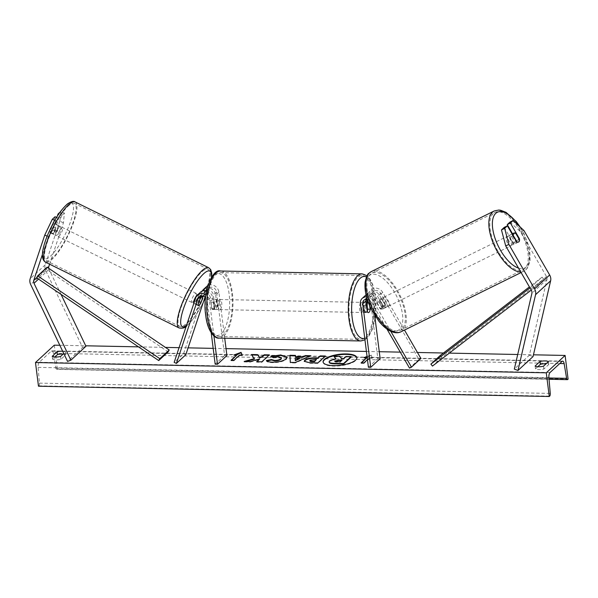 <?xml version="1.0" encoding="UTF-8"?>
<svg xmlns="http://www.w3.org/2000/svg" width="598" height="598" viewBox="0 0 598 598"><rect width="100%" height="100%" fill="white"/><g stroke="black" fill="none" stroke-linecap="round" stroke-linejoin="round"><path stroke-width="0.45" stroke-dasharray="2.99 2.24" d="M504.226 227.375L513.241 242.975A5.046 2.482 64.1 0 0 515.446 243.528A5.046 2.482 64.1 0 0 515.753 243.319A5.046 2.482 64.1 0 0 516.253 240.202L518.959 238.886M516.253 240.202L512.523 233.743M509.997 222.052L520.776 232.046L546.49 276.523A4.037 3.476 47.3 0 1 547.035 278.13A4.037 3.476 47.3 0 1 546.976 279.423L529.387 355.212L514.325 369.101M520.776 232.046L523.938 230.507M529.387 355.212L533.042 356.572M513.241 242.975L516.403 241.443M47.13 236.158L48.341 236.726L55.861 220.954L58.619 218.405L53.514 233.721A5.046 1.099 115.1 0 0 53.73 234.349A5.046 1.099 115.1 0 0 54.448 234.035A5.046 1.099 115.1 0 0 56.526 230.948L61.631 215.631L58.626 214.219M53.514 233.721L49.94 232.054A5.046 1.099 115.1 0 0 50.165 232.682A5.046 1.099 115.1 0 0 50.882 232.368A5.046 1.099 115.1 0 0 52.953 229.273L57.311 216.214M48.341 236.726L42.383 254.569M63.403 222.837L59.83 221.163L60.832 211.408L64.397 213.082L63.403 222.837L49.597 264.189M64.397 213.082L61.631 215.631M60.832 211.408L60.166 212.021M59.83 221.163L45.254 264.832A8.073 6.959 -132.7 0 0 44.962 268.024A8.073 6.959 -132.7 0 0 45.74 270.625L82.614 347.505L67.552 361.401M48.707 268.293A4.037 3.476 -132.7 0 0 49.066 269.399L61.041 294.366M85.94 346.279L82.614 347.505M58.619 218.405L56.541 217.433M55.861 220.954L54.747 220.438M55.053 216.738L49.94 232.054M56.526 230.948L52.953 229.273M198.102 305.017L195.867 303.971A5.046 1.099 115.1 0 0 196.092 304.606A5.046 1.099 115.1 0 0 196.809 304.285A5.046 1.099 115.1 0 0 198.88 301.198L202.034 291.757A7.572 6.526 -132.7 0 1 202.348 290.994M200.584 292.101A7.572 6.526 47.3 0 0 199.022 294.537L195.867 303.971M206.796 286.375A7.572 6.526 -132.7 0 0 205.234 288.804L183.579 353.687L174.16 362.366M224.721 338.229L218.89 292.078A7.572 6.526 -132.7 0 0 207.932 285.56M218.89 292.078L215.691 295.031A7.572 6.526 -132.7 0 0 207.312 287.795M226.911 355.556L224.586 355.511L216.573 292.033A5.046 4.35 -132.7 0 0 213.359 287.69A5.046 4.35 -132.7 0 0 208.508 288.229A5.046 4.35 -132.7 0 0 207.461 289.851L205.054 297.064M201.13 295.935L201.249 295.584A5.046 4.35 47.3 0 1 202.288 293.954A5.046 4.35 47.3 0 1 207.147 293.424A5.046 4.35 47.3 0 1 210.354 297.759L211.729 308.658A5.046 1.973 91.2 0 0 212.776 309.472A5.046 1.973 91.2 0 0 214.742 305.877L213.366 294.986A5.046 4.35 -132.7 0 0 206.714 290.359M205.981 290.68A5.046 4.35 -132.7 0 0 205.301 291.181A5.046 4.35 -132.7 0 0 204.262 292.803L203.171 296.077M185.806 354.734L183.579 353.687M200.293 295.591A5.046 1.278 -63.8 0 1 198.267 301.669L200.293 295.591L202.916 296.885L201.115 302.237A5.046 1.099 -64.9 0 1 199.037 305.331M211.214 332.832L207.155 300.712A5.046 4.35 -132.7 0 0 205.6 297.557M213.927 335.971L209.479 300.757A7.572 6.526 -132.7 0 0 205.914 294.978M224.586 355.511L215.175 364.189M215.691 295.031L217.067 305.922A5.046 1.973 -88.8 0 1 215.101 309.517A5.046 1.973 -88.8 0 1 214.054 308.703L212.679 297.804L209.479 300.757M206.616 290.83A7.572 6.526 47.3 0 1 212.679 297.804M201.115 302.237L198.88 301.198M214.742 305.877L217.067 305.922M211.729 308.658L214.054 308.703M369.99 306.505L368.929 298.118A5.046 4.35 47.3 0 1 370.147 294.5A5.046 4.35 47.3 0 1 377.525 296.294L383.086 305.899A5.046 2.482 -115.9 0 1 382.578 309.024A5.046 2.482 -115.9 0 1 382.279 309.233A5.046 2.482 -115.9 0 1 380.074 308.68L374.512 299.067A5.046 4.35 -132.7 0 0 367.135 297.273A5.046 4.35 -132.7 0 0 365.998 299.247M366.073 294.911A7.572 6.526 -132.7 0 1 376.493 298.11L382.047 307.723A5.046 2.482 64.1 0 0 384.252 308.276A5.046 2.482 64.1 0 0 384.559 308.067A5.046 2.482 64.1 0 0 385.06 304.943L379.506 295.33A7.572 6.526 47.3 0 0 368.443 292.646L371.642 289.694A7.572 6.526 47.3 0 1 382.705 292.377L404.495 330.066M383.086 305.899L385.06 304.943M366.552 296.832A7.572 6.526 47.3 0 1 373.294 301.063L390.778 331.307M368.413 367.277L377.824 358.598L369.811 295.113L366.604 298.066A7.572 6.526 47.3 0 1 368.443 292.646M369.811 295.113A7.572 6.526 47.3 0 1 371.642 289.694M374.677 315.31L372.128 295.165A5.046 4.35 47.3 0 1 373.354 291.547A5.046 4.35 47.3 0 1 380.732 293.341L418.929 359.42L420.91 358.464M418.929 359.42L409.518 368.106M367.247 299.232A5.046 4.35 47.3 0 1 371.313 302.02L386.928 329.035M377.824 358.598L380.149 358.643M367.165 302.483L367.979 308.964A5.046 1.973 -88.8 0 1 366.013 312.552A5.046 1.973 -88.8 0 1 364.967 311.745L363.591 300.846L360.392 303.799M366.604 298.066L366.746 299.202M365.43 295.419A7.572 6.526 -132.7 0 0 363.591 300.846M370.095 309.009L367.979 308.964M367.292 311.79L364.967 311.745M380.074 308.68L382.047 307.723M365.677 305.728A5.046 1.973 -88.8 0 1 363.696 312.507A5.046 1.973 -88.8 0 1 361.91 309.196A5.046 1.973 -88.8 0 1 363.898 302.416A5.046 1.973 -88.8 0 1 365.677 305.728M370.184 309.727L367.396 309.667A5.046 1.973 91.2 0 0 367.538 305.765A5.046 1.973 91.2 0 0 366.544 302.902L369.332 302.962A5.046 1.973 -88.8 0 0 368.54 302.513A5.046 1.973 -88.8 0 0 368.368 302.528L368.54 302.513M366.484 305.384L363.905 305.331A5.046 1.973 91.2 0 0 363.771 309.233A5.046 1.973 91.2 0 0 364.765 312.096L367.546 312.156M369.691 305.832L369.332 302.962M219.406 302.782A5.046 1.973 -88.8 0 1 217.425 309.562A5.046 1.973 -88.8 0 1 215.639 306.258A5.046 1.973 -88.8 0 1 217.627 299.471A5.046 1.973 -88.8 0 1 219.406 302.782M217.425 309.562L212.776 309.472A5.046 1.973 -88.8 0 0 214.622 306.595L217.41 306.647A5.046 1.973 91.2 0 0 217.552 302.745A5.046 1.973 91.2 0 0 216.558 299.882L213.77 299.83A5.046 1.973 -88.8 0 0 212.985 299.381A5.046 1.973 -88.8 0 0 211.131 302.259L213.92 302.311A5.046 1.973 91.2 0 0 213.785 306.221A5.046 1.973 91.2 0 0 214.779 309.076L211.991 309.024L211.131 302.259M215.101 309.517L212.776 309.472A5.046 1.973 -88.8 0 1 211.991 309.024M214.622 306.595L213.77 299.83M366.544 302.902L367.396 309.667M364.765 312.096L363.905 305.331M214.779 309.076L213.92 302.311M216.558 299.882L217.41 306.647M217.964 306.303A5.046 1.973 -88.8 0 1 219.944 299.523A5.046 1.973 -88.8 0 1 221.731 302.827A5.046 1.973 -88.8 0 1 219.743 309.615A5.046 1.973 -88.8 0 1 217.964 306.303M363.36 305.683A5.046 1.973 91.2 0 0 361.573 302.371A5.046 1.973 91.2 0 0 359.592 309.151A5.046 1.973 91.2 0 0 361.371 312.462A5.046 1.973 91.2 0 0 363.36 305.683M349.553 318.405A31.941 12.491 91.2 0 0 360.833 339.35A31.941 12.491 91.2 0 0 373.391 296.429A31.941 12.491 91.2 0 0 362.119 275.476A31.941 12.491 91.2 0 0 349.553 318.405M231.762 293.573A31.941 12.491 -88.8 0 1 219.204 336.502A31.941 12.491 -88.8 0 1 207.925 315.557A31.941 12.491 -88.8 0 1 220.49 272.628A31.941 12.491 -88.8 0 1 231.762 293.573M513.555 244.425A5.046 2.295 -116.3 0 1 513.286 244.619A5.046 2.295 -116.3 0 1 509.16 241.435A5.046 2.295 -116.3 0 1 508.547 235.762A5.046 2.295 -116.3 0 1 508.823 235.567A5.046 2.295 -116.3 0 1 512.949 238.759A5.046 2.295 -116.3 0 1 513.555 244.425M512.082 235.044A5.046 2.295 -116.3 0 1 515.655 241.233L512.082 235.044L515.708 233.257M519.281 239.447L515.655 241.233M518.795 241.846A5.046 2.295 -116.3 0 1 518.526 242.041A5.046 2.295 -116.3 0 1 516.881 241.764L513.248 243.55A5.046 2.295 -116.3 0 1 509.675 237.369L513.248 243.55M513.077 235.687L509.675 237.369M386.607 307.036A5.046 2.295 -116.3 0 1 386.338 307.23A5.046 2.295 -116.3 0 1 382.212 304.046A5.046 2.295 -116.3 0 1 381.599 298.372A5.046 2.295 -116.3 0 1 381.875 298.178A5.046 2.295 -116.3 0 1 386.002 301.362A5.046 2.295 -116.3 0 1 386.607 307.036M385.486 305.436L381.905 299.247A5.046 2.295 -116.3 0 1 385.486 305.436L383.064 306.625A5.046 2.295 -116.3 0 1 382.578 309.024A5.046 2.295 -116.3 0 1 382.309 309.218A5.046 2.295 -116.3 0 1 380.664 308.942L383.079 307.753A5.046 2.295 -116.3 0 1 379.498 301.564L383.079 307.753M381.905 299.247L379.491 300.435A5.046 2.295 -116.3 0 0 377.846 300.166A5.046 2.295 -116.3 0 0 377.57 300.36A5.046 2.295 -116.3 0 0 377.084 302.76L379.498 301.564M383.064 306.625L379.491 300.435M377.084 302.76L380.664 308.942M383.617 297.378A5.046 2.295 -116.3 0 1 383.886 297.184A5.046 2.295 -116.3 0 1 388.012 300.368A5.046 2.295 -116.3 0 1 388.625 306.041A5.046 2.295 -116.3 0 1 388.349 306.236A5.046 2.295 -116.3 0 1 384.23 303.051A5.046 2.295 -116.3 0 1 383.617 297.378M511.544 245.419A5.046 2.295 63.7 0 0 510.931 239.753A5.046 2.295 63.7 0 0 506.805 236.561A5.046 2.295 63.7 0 0 506.536 236.756A5.046 2.295 63.7 0 0 507.141 242.429A5.046 2.295 63.7 0 0 511.268 245.614A5.046 2.295 63.7 0 0 511.544 245.419M493.186 213.658A31.941 14.539 63.7 0 0 497.05 249.568A31.941 14.539 63.7 0 0 523.168 269.735A31.941 14.539 63.7 0 0 524.895 268.517A31.941 14.539 63.7 0 0 521.022 232.615A31.941 14.539 63.7 0 0 494.912 212.44A31.941 14.539 63.7 0 0 493.186 213.658M401.976 329.139A31.941 14.539 -116.3 0 1 400.249 330.358A31.941 14.539 -116.3 0 1 374.131 310.19A31.941 14.539 -116.3 0 1 370.267 274.28A31.941 14.539 -116.3 0 1 371.993 273.062A31.941 14.539 -116.3 0 1 398.104 293.237A31.941 14.539 -116.3 0 1 401.976 329.139M323.114 362.156A17.021 5.509 -7.2 0 0 323.129 362.395A17.021 5.509 -7.2 0 0 333.669 366.118A17.021 5.509 -7.2 0 0 356.901 358.127A17.021 5.509 -7.2 0 0 356.856 357.888M59.822 345.278L85.708 345.794M138.482 346.855L165.414 347.401M179.064 347.677L188.101 347.857M213.172 348.365L226.037 348.619M366.41 351.445L379.274 351.706M400.279 352.132L417.449 352.476M443.477 352.999L449.33 353.119M517.711 354.494L533.453 354.808M62.678 351.235A6.309 2.041 172.8 0 1 65.459 351.953L63.769 353.508M363.876 362.926L363.935 363.405L369.586 358.195L369.527 357.716L372.307 357.776L371.066 354.988L367.045 356.468M369.527 357.716L367.449 359.637M38.481 386.211L38.877 385.852A2.272 0.89 91.2 0 0 39.475 383.131L38.108 367.374A4.291 1.674 -88.8 0 1 39.236 362.246L51.286 351.131A4.291 1.674 -88.8 0 1 51.884 350.869A4.291 1.674 -88.8 0 1 53.342 353.321L55.823 368.054A2.272 0.89 91.2 0 0 56.601 369.355A2.272 0.89 91.2 0 0 56.915 369.213L568.1 379.132M537.804 366.731L535.494 368.861A6.309 2.041 -7.2 0 0 543.851 369.033L548.747 364.518A6.309 2.041 -7.2 0 0 546.079 363.808M63.149 354.083A6.309 2.041 172.8 0 1 65.817 354.793L60.921 359.308A6.309 2.041 172.8 0 1 52.564 359.144L54.874 357.013M57.311 368.854L54.313 345.166M548.747 364.518L548.388 361.678M543.851 369.033L543.492 366.193M535.494 368.861L535.135 366.021M52.564 359.144L52.205 356.296M60.921 359.308L60.562 356.468M65.817 354.793L65.459 351.953M329.124 362.351L329.722 361.282L335.867 359.226L335.553 358.785M351.183 357.051L346.025 356.946L343.738 359.054L341.48 359.009L340.015 356.827L334.058 356.707M346.025 356.946L345.965 356.475M343.738 359.054L343.678 358.583M341.48 359.009L341.421 358.538M340.015 356.827L339.956 356.356M335.867 359.226L335.807 358.748M363.935 363.405L361.147 363.345L361.087 362.874M361.648 362.881L361.147 363.345M365.229 357.634L364.01 358.082L363.95 357.604M364.01 358.082L366.798 358.135M369.586 358.195L372.367 358.247L371.066 354.988M371.126 355.459L367.105 356.939M372.367 358.247L372.307 357.776M242.138 355.152L242.354 355.631L242.295 355.16M242.354 355.631L239.566 355.578L239.506 355.1M239.566 355.578L233.915 360.781L233.855 360.31M231.635 360.265L231.127 360.729L231.067 360.258M231.127 360.729L233.915 360.781M236.778 355.518L233.99 355.466L233.93 354.988M233.99 355.466L235.208 355.018M245.808 361.498L244.223 361.94L244.163 361.461M251.803 354.995L251.452 354.509M251.511 354.988L254.494 359.092M257.222 361.723L256.721 362.186L261.864 362.291L269.399 355.347L269.339 354.876M269.399 355.347L268.838 355.332M261.864 362.291L261.804 361.82M256.721 362.186L256.662 361.715M244.223 361.94L250.323 362.059L250.263 361.588M250.323 362.059L259.771 359.368M324.871 356.46L325.432 356.475L325.372 355.997M325.432 356.475L317.897 363.42L317.837 362.949M317.897 363.42L309.936 363.263L304.307 361.476M316.492 359.861L314.055 359.817L309.884 361.087M287.197 357.432L286.427 359.241C283.579 361.446 279.004 362.582 272.725 362.65C269.078 362.523 266.977 361.984 266.409 361.043L266.349 360.572M281.591 358.239L278.705 357.185L273.6 357.948L273.54 357.469M273.6 357.948L270.842 356.834L270.782 356.363M270.842 356.834L271.477 356.64M309.6 356.154L310.683 356.176L310.624 355.705M310.683 356.176L295.285 362.971L295.225 362.5M295.285 362.971L290.359 362.874L290.299 362.395M290.359 362.874L290.336 362.395M295.464 355.87L295.464 355.399M295.524 355.87L295.532 357.133M299.531 358.733L295.39 358.651L295.322 360.654M295.39 358.651L295.33 358.18M335.015 361.289C334.484 361.835 335.119 362.134 336.913 362.171L340.292 362.239L342.041 360.093M342.101 360.564L341.54 360.557M340.292 362.239L340.232 361.768M56.698 235.231A5.046 1.278 -63.8 0 1 55.891 235.507A5.046 1.278 -63.8 0 1 56.466 231.538A5.046 1.278 -63.8 0 1 59.538 226.724A5.046 1.278 -63.8 0 1 60.346 226.448A5.046 1.278 -63.8 0 1 59.778 230.417A5.046 1.278 -63.8 0 1 56.698 235.231M55.935 228.234L51.996 226.291A5.046 1.278 -63.8 0 1 53.85 223.921A5.046 1.278 -63.8 0 1 54.657 223.645A5.046 1.278 -63.8 0 1 54.889 223.981L52.856 230.058A5.046 1.278 -63.8 0 1 51.009 232.428A5.046 1.278 -63.8 0 1 50.195 232.704A5.046 1.278 -63.8 0 1 49.963 232.368L53.91 234.304A5.046 1.278 -63.8 0 1 55.935 228.234L53.91 234.304M51.996 226.291L49.963 232.368M52.856 230.058L56.803 232.002L58.828 225.924A5.046 1.278 -63.8 0 1 56.803 232.002M58.828 225.924L54.889 223.981M198.14 294.358A5.046 1.278 -63.8 0 1 198.312 294.395A5.046 1.278 -63.8 0 1 197.736 298.357A5.046 1.278 -63.8 0 1 194.656 303.171A5.046 1.278 -63.8 0 1 193.849 303.448A5.046 1.278 -63.8 0 1 193.834 303.44M198.282 305.623A5.046 1.278 -63.8 0 1 198.23 305.6A5.046 1.278 -63.8 0 1 197.998 305.272L195.374 303.971A5.046 1.278 -63.8 0 1 197.4 297.901L195.374 303.971M200.068 299.12A5.046 1.278 -63.8 0 0 200.031 299.194L197.4 297.901M200.891 302.962L198.267 301.669M200.031 299.194L197.998 305.272M192.466 302.095A5.046 1.278 -63.8 0 1 191.659 302.371A5.046 1.278 -63.8 0 1 192.235 298.402A5.046 1.278 -63.8 0 1 195.307 293.588A5.046 1.278 -63.8 0 1 196.122 293.312A5.046 1.278 -63.8 0 1 195.546 297.281A5.046 1.278 -63.8 0 1 192.466 302.095M61.729 227.801A5.046 1.278 116.2 0 0 58.656 232.615A5.046 1.278 116.2 0 0 58.081 236.584A5.046 1.278 116.2 0 0 58.888 236.307A5.046 1.278 116.2 0 0 61.968 231.501A5.046 1.278 116.2 0 0 62.536 227.532A5.046 1.278 116.2 0 0 61.729 227.801M69.301 205.129A31.941 8.088 116.2 0 0 49.828 235.597A31.941 8.088 116.2 0 0 46.196 260.713A31.941 8.088 116.2 0 0 51.323 258.986A31.941 8.088 116.2 0 0 70.796 228.518A31.941 8.088 116.2 0 0 74.421 203.402A31.941 8.088 116.2 0 0 69.301 205.129M202.879 270.916A31.941 8.088 -63.8 0 1 207.999 269.182A31.941 8.088 -63.8 0 1 204.374 294.306A31.941 8.088 -63.8 0 1 184.902 324.766A31.941 8.088 -63.8 0 1 179.774 326.501A31.941 8.088 -63.8 0 1 183.407 301.377A31.941 8.088 -63.8 0 1 202.879 270.916M440.3 355.436L441.885 357.402L543.664 279.124L531.248 290.112M441.885 357.402L432.466 366.081M543.664 279.124L542.08 277.158L529.978 287.907M542.08 277.158L529.402 286.913M534.246 287.802L532.669 285.844M47.653 267.575L36.583 277.786L46.001 269.107L168.128 351.893M46.001 269.107L47.093 267.194M546.49 276.523L531.428 290.411M546.976 279.423L531.914 293.312M45.254 264.832L30.192 278.72M49.066 269.399L38.534 279.109M45.74 270.625L30.677 284.513M199.022 294.537L195.823 297.49M205.234 288.804L202.034 291.757M207.461 289.851L206.669 290.583M206.452 290.785L204.262 292.803M216.573 292.033L213.366 294.986M201.249 295.584L200.793 296.003M210.354 297.759L207.155 300.712M376.493 298.11L373.294 301.063M382.705 292.377L379.506 295.33M372.128 295.165L368.929 298.118M380.732 293.341L377.525 296.294M374.512 299.067L371.313 302.02M375.282 316.267A31.036 12.139 91.2 0 0 375.372 296.787A31.036 12.139 91.2 0 0 366.469 276.926M362.149 273.862A33.555 13.126 -88.8 0 1 373.997 295.868A33.555 13.126 -88.8 0 1 360.796 340.965M219.167 338.117A33.555 13.126 91.2 0 0 232.368 293.02A33.555 13.126 91.2 0 0 220.52 271.014M205.944 315.198A31.036 12.139 -88.8 0 1 213.845 275.386A31.036 12.139 -88.8 0 1 229.101 293.842A31.036 12.139 -88.8 0 1 221.208 333.654A31.036 12.139 -88.8 0 1 205.944 315.198M364.75 338.266A31.036 12.139 91.2 0 0 375.021 318.069M518.518 268.091A31.036 14.12 63.7 0 0 526.457 266.745A31.036 14.12 63.7 0 0 519.311 226.216M494.195 210.989A33.555 15.271 -116.3 0 1 521.628 232.181A33.555 15.271 -116.3 0 1 525.694 269.907A33.555 15.271 -116.3 0 1 523.878 271.186A33.555 15.271 -116.3 0 1 520.746 271.933M400.966 331.808A33.555 15.271 63.7 0 0 402.775 330.522A33.555 15.271 63.7 0 0 398.709 292.803A33.555 15.271 63.7 0 0 371.276 271.612M368.697 276.059A31.036 14.12 -116.3 0 1 394.665 292.527A31.036 14.12 -116.3 0 1 399.509 329.356A31.036 14.12 -116.3 0 1 373.541 312.889A31.036 14.12 -116.3 0 1 368.697 276.059M39.236 362.246L550.025 372.524M51.286 351.131L562.075 361.416M38.877 385.852L549.667 396.13M56.915 369.213L567.704 379.498M55.823 368.054L548.927 377.981M53.342 353.321L559.795 363.517M38.108 367.374L548.897 377.652M39.475 383.131L550.265 393.417M329.7 361.304L329.64 360.833L329.722 361.282M309.936 363.263L309.876 362.784M310.108 360.676L310.048 360.205M314.055 359.817L313.995 359.338M310.13 360.654L310.07 360.183M286.449 359.219L286.39 358.74M286.427 359.241L286.367 358.763M272.725 362.65L272.666 362.179M278.705 357.185L278.646 356.714M336.913 362.171L336.853 361.693M66.856 204.815A31.036 7.856 116.2 0 0 45.418 241.114A31.036 7.856 116.2 0 0 49.387 257.14A31.036 7.856 116.2 0 0 70.826 220.841A31.036 7.856 116.2 0 0 66.856 204.815M75.139 201.952A33.555 8.499 -63.8 0 1 71.326 228.339A33.555 8.499 -63.8 0 1 50.867 260.347A33.555 8.499 -63.8 0 1 45.485 262.163M179.064 327.943A33.555 8.499 116.2 0 0 184.446 326.127A33.555 8.499 116.2 0 0 204.905 294.126A33.555 8.499 116.2 0 0 208.717 267.732M203.604 301.407A31.036 7.856 -63.8 0 1 187.346 325.08A31.036 7.856 -63.8 0 1 186.367 325.798M211.423 277.39A31.036 7.856 -63.8 0 1 205.443 297.408M515.446 243.528L518.608 241.996M53.73 234.349L50.165 232.682M198.319 305.645L196.092 304.606M205.301 291.181L208.508 288.229M202.288 293.954L199.089 296.907M370.147 294.5L373.354 291.547M367.135 297.273L363.935 300.226M382.279 309.233L384.252 308.276M363.696 312.507L366.013 312.552M375.469 316.544L375.559 296.421L373.152 285.597L370.304 279.46L367.06 275.738M363.898 302.416L366.111 302.461M217.627 299.471L212.985 299.381M375.125 318.854L372.681 328.579L369.16 335.725L364.944 339.836M219.944 299.523L361.573 302.371M219.204 336.502L360.833 339.35M220.49 272.628L362.119 275.476M219.743 309.615L361.371 312.462M521.105 272.553L526.195 269.556L527.87 267.456L530.037 260.765L529.835 251.945L527.84 243.326L523.908 233.609L520.2 227.046M508.823 235.567L512.082 233.96M518.526 242.041L513.286 244.619M381.875 298.178L377.846 300.166M386.338 307.23L382.309 309.218M383.886 297.184L506.805 236.561M400.249 330.358L523.168 269.735M371.993 273.062L494.912 212.44M388.349 306.236L511.268 245.614M356.901 358.127L356.842 357.649M549.039 379.267L56.601 369.355M562.673 361.155L51.884 350.869M323.129 362.395L323.07 361.917M304.233 361.244L304.292 361.723M287.19 357.185L287.249 357.664M186.165 326.411L192.556 319.833L199.007 310.227L203.402 302.02M50.195 232.704L55.891 235.507M54.657 223.645L60.346 226.448M193.849 303.448L198.23 305.6M198.312 294.395L201.376 295.905M205.51 297.468L210.75 282.42L211.714 276.926M191.659 302.371L58.081 236.584M207.999 269.182L74.421 203.402M179.774 326.501L46.196 260.713M196.122 293.312L62.536 227.532"/><path stroke-width="0.9" d="M501.46 229.924L504.622 228.391L508.876 244.403L505.714 245.935L501.46 229.924L504.226 227.375L507.388 225.842L516.403 241.443A5.046 2.482 64.1 0 0 518.608 241.996A5.046 2.482 64.1 0 0 518.915 241.786A5.046 2.482 64.1 0 0 519.415 238.662L510.4 223.069L513.166 220.52L509.997 222.052L507.239 224.601L510.4 223.069M518.959 238.886L519.415 238.662M505.714 245.935L531.428 290.411A4.037 3.476 47.3 0 1 531.973 292.018A4.037 3.476 47.3 0 1 531.914 293.312L514.325 369.101L517.98 370.468L535.569 294.679A8.073 6.959 47.3 0 0 535.688 292.093A8.073 6.959 47.3 0 0 534.59 288.879L508.876 244.403M512.523 233.743L507.239 224.601M513.166 220.52L523.938 230.507L549.652 274.983A8.073 6.959 47.3 0 1 550.751 278.205A8.073 6.959 47.3 0 1 550.631 280.783L533.042 356.572L517.98 370.468M507.388 225.842L504.622 228.391M42.383 254.569L33.757 280.395A4.037 3.476 -132.7 0 0 33.615 281.987A4.037 3.476 -132.7 0 0 34.004 283.288L70.878 360.175L67.552 361.401L30.677 284.513A8.073 6.959 -132.7 0 1 29.9 281.912A8.073 6.959 -132.7 0 1 30.192 278.72L44.768 235.059L47.13 236.158M49.597 264.189L48.827 266.499A4.037 3.476 -132.7 0 0 48.677 268.098A4.037 3.476 -132.7 0 0 48.707 268.293M60.166 212.021L58.066 213.957L58.626 214.219M61.041 294.366L85.94 346.279L70.878 360.175M56.541 217.433L55.053 216.738L52.288 219.287L44.768 235.059M54.747 220.438L52.288 219.287M57.311 216.214L58.066 213.957M203.171 296.077L200.891 302.962A5.046 1.278 -63.8 0 1 199.037 305.331A5.046 1.099 -64.9 0 1 198.319 305.645A5.046 1.099 -64.9 0 1 198.102 305.017L201.13 295.935M205.914 294.978A7.572 6.526 -132.7 0 0 197.377 295.053A7.572 6.526 -132.7 0 0 195.823 297.49L174.16 362.366L176.395 363.412L185.806 354.734L205.054 297.064M207.932 285.56A7.572 6.526 -132.7 0 0 206.796 286.375L203.597 289.327A7.572 6.526 -132.7 0 0 202.348 290.994M207.312 287.795A7.572 6.526 -132.7 0 0 203.597 289.327M206.714 290.359A5.046 4.35 -132.7 0 0 205.981 290.68M205.6 297.557A5.046 4.35 -132.7 0 0 199.089 296.907A5.046 4.35 -132.7 0 0 198.05 298.529L176.395 363.412M224.721 338.229L226.911 355.556L217.5 364.242L215.175 364.189L211.214 332.832M217.5 364.242L213.927 335.971M197.377 295.053L200.584 292.101A7.572 6.526 47.3 0 1 206.616 290.83M404.495 330.066L420.91 358.464L411.491 367.15L390.778 331.307M386.928 329.035L409.518 368.106L411.491 367.15M365.998 299.247A5.046 4.35 -132.7 0 0 365.916 300.891L367.292 311.79A5.046 1.973 91.2 0 0 368.338 312.605A5.046 1.973 91.2 0 0 370.304 309.009L369.99 306.505M366.073 294.911A7.572 6.526 -132.7 0 0 365.43 295.419L362.224 298.372A7.572 6.526 47.3 0 0 360.392 303.799L368.413 367.277L370.738 367.322L362.717 303.844A5.046 4.35 47.3 0 1 363.935 300.226A5.046 4.35 47.3 0 1 367.247 299.232M362.224 298.372A7.572 6.526 47.3 0 1 366.552 296.832M374.677 315.31L380.149 358.643L370.738 367.322M366.746 299.202L367.165 302.483M366.111 302.461L368.361 302.506A5.046 1.973 -88.8 0 0 366.694 305.391L366.484 305.384M369.691 305.832L370.184 309.727A5.046 1.973 -88.8 0 1 368.338 312.605A5.046 1.973 -88.8 0 1 367.546 312.156L366.694 305.391M516.881 241.764L513.301 235.575A5.046 2.295 -116.3 0 1 513.787 233.175A5.046 2.295 -116.3 0 1 514.063 232.988A5.046 2.295 -116.3 0 1 515.708 233.257L519.281 239.447A5.046 2.295 -116.3 0 1 518.795 241.846M356.856 357.888A17.021 5.509 -7.2 0 0 346.369 354.405A17.021 5.509 -7.2 0 0 323.114 362.156M333.609 365.64A17.021 5.509 -7.2 0 0 356.842 357.649A17.021 5.509 -7.2 0 0 346.309 353.926A17.021 5.509 -7.2 0 0 323.07 361.917A17.021 5.509 -7.2 0 0 333.609 365.64M565.11 355.444L546.28 372.808L549.27 396.496L549.667 396.13A2.272 0.89 91.2 0 0 550.265 393.417L548.897 377.652A4.291 1.674 -88.8 0 1 550.025 372.524L562.075 361.416A4.291 1.674 -88.8 0 1 562.673 361.155A4.291 1.674 -88.8 0 1 564.131 363.606L566.62 378.34A2.272 0.89 91.2 0 0 567.39 379.64A2.272 0.89 91.2 0 0 567.704 379.498L568.1 379.132L565.11 355.444L533.453 354.808M546.28 372.808L35.484 362.53L54.313 345.166L59.822 345.278M85.708 345.794L138.482 346.855M165.414 347.401L179.064 347.677M188.101 347.857L213.172 348.365M226.037 348.619L366.41 351.445M379.274 351.706L400.279 352.132M417.449 352.476L443.477 352.999M449.33 353.119L517.711 354.494M270.782 356.363L280.709 354.958L287.19 357.185L286.367 358.763C283.519 360.968 278.945 362.111 272.666 362.179C269.018 362.044 266.917 361.513 266.349 360.572L271.44 359.525L274.617 360.422C277.509 360.37 279.655 359.794 281.045 358.68L281.531 357.768L278.646 356.714L273.54 357.469L270.782 356.363M304.801 360.19L304.823 360.168C306.968 358.523 310.534 357.746 315.52 357.828L318.069 357.881L320.222 355.9L325.372 355.997L317.837 362.949L309.876 362.784L304.233 361.244L304.801 360.19L304.883 360.646C307.028 359.002 310.594 358.217 315.58 358.307L318.129 358.351L318.069 357.881M254.434 358.621L244.163 361.461L250.263 361.588L259.711 358.897L256.662 361.715L261.804 361.82L269.339 354.876L264.189 354.771L262.245 356.565L259.51 357.312L257.633 354.636L251.452 354.509L254.494 359.092L245.808 361.498M543.492 366.193L548.388 361.678A6.309 2.041 -7.2 0 0 544.928 360.923A6.309 2.041 -7.2 0 0 540.031 361.506L535.135 366.021A6.309 2.041 -7.2 0 0 543.492 366.193M63.769 353.508L60.562 356.468A6.309 2.041 172.8 0 1 52.205 356.296L57.102 351.788A6.309 2.041 172.8 0 1 61.998 351.205A6.309 2.041 172.8 0 1 62.678 351.235M367.449 359.637L363.876 362.926L361.087 362.874L366.738 357.664L363.95 357.604L367.045 356.468M233.93 354.988L241.046 352.364L242.295 355.16L239.506 355.1L233.855 360.31L231.067 360.258L236.718 355.048L233.93 354.988M295.472 356.655L302.663 356.804L305.309 355.593L310.624 355.705L295.225 362.5L290.299 362.395L289.978 355.287L295.464 355.399L295.532 357.133L302.723 357.275L302.663 356.804M54.874 357.013L57.46 354.629A6.309 2.041 172.8 0 1 62.356 354.046A6.309 2.041 172.8 0 1 63.149 354.083M57.46 354.629L57.102 351.788M546.079 363.808A6.309 2.041 -7.2 0 0 545.286 363.771A6.309 2.041 -7.2 0 0 540.39 364.346L540.031 361.506M540.39 364.346L537.804 366.731M35.484 362.53L38.481 386.211L549.27 396.496M335.553 358.785L333.998 356.236L339.956 356.356L341.421 358.538L343.678 358.583L345.965 356.475L351.123 356.58L343.573 363.539L334.775 363.36C331.972 363.292 330.223 363.001 329.535 362.485L329.064 361.872L329.662 360.811L335.807 358.748L333.998 356.236M351.123 356.58L351.183 357.051L343.633 364.01L334.835 363.838C332.032 363.763 330.283 363.472 329.595 362.956L329.064 361.872M329.595 362.956L329.535 362.485M343.633 364.01L343.573 363.539M361.648 362.881L366.738 357.664M367.105 356.939L365.229 357.634M235.208 355.018L241.106 352.842L241.046 352.364M241.106 352.842L242.138 355.152M231.635 360.265L236.718 355.048M268.838 355.332L264.249 355.242L262.305 357.036L259.569 357.783L257.633 354.636M257.693 355.107L251.803 354.995M259.569 357.783L259.51 357.312M262.305 357.036L262.245 356.565M264.249 355.242L264.189 354.771M257.222 361.723L259.711 358.897M318.129 358.351L320.222 355.9M320.281 356.371L324.871 356.46M304.307 361.476L304.86 360.661M310.108 360.676C309.517 361.282 310.175 361.603 312.089 361.648L314.503 361.7L316.432 359.391L310.07 360.183L309.884 361.087M310.048 360.205C309.458 360.803 310.115 361.132 312.029 361.177L314.443 361.222L316.432 359.391M314.503 361.7L314.443 361.222M270.842 356.834L280.768 355.436L287.197 357.432M266.775 360.968L271.499 360.003L271.44 359.525M271.499 360.003L274.676 360.9C277.569 360.848 279.714 360.265 281.105 359.151L281.531 357.768M302.723 357.275L305.369 356.072L305.309 355.593M305.369 356.072L309.6 356.154M290.336 362.395L289.978 355.287M290.037 355.765L295.464 355.87M295.263 360.183L295.322 360.654L299.531 358.733L299.471 358.262L295.33 358.18L295.263 360.183L299.471 358.262M341.54 360.557L338.7 360.497L335.015 361.289L334.955 360.818C334.424 361.364 335.059 361.655 336.853 361.693L340.232 361.768L342.041 360.093L338.64 360.026L334.76 361.177M193.834 303.44A5.046 1.278 -63.8 0 1 194.44 299.449A5.046 1.278 -63.8 0 1 197.497 294.665A5.046 1.278 -63.8 0 1 198.14 294.358M199.037 305.331A5.046 1.278 -63.8 0 1 198.282 305.623M200.068 299.12A5.046 1.278 -63.8 0 1 201.877 296.825A5.046 1.278 -63.8 0 1 202.692 296.548A5.046 1.278 -63.8 0 1 202.916 296.885M531.248 290.112L432.466 366.081L430.889 364.122L440.3 355.436L529.402 286.913M529.978 287.907L430.889 364.122M37.681 275.88L47.093 267.194L169.219 349.98L168.128 351.893L158.717 360.572L36.583 277.786L37.681 275.88L159.808 358.665L158.717 360.572M169.219 349.98L159.808 358.665M550.631 280.783L535.569 294.679M549.652 274.983L534.59 288.879M48.827 266.499L47.653 267.575M36.583 277.786L33.757 280.395M38.534 279.109L34.004 283.288M200.793 296.003L198.05 298.529M365.916 300.891L362.717 303.844M366.469 276.926A31.036 12.139 91.2 0 0 354.838 287.503A31.036 12.139 91.2 0 0 352.215 318.143A31.036 12.139 91.2 0 0 364.75 338.266M348.955 318.966A33.555 13.126 -88.8 0 1 362.149 273.862L220.52 271.014A33.555 13.126 91.2 0 0 207.327 316.11A33.555 13.126 91.2 0 0 219.167 338.117L360.796 340.965A33.555 13.126 -88.8 0 1 348.955 318.966M375.021 318.069A31.036 12.139 91.2 0 0 375.282 316.267M519.311 226.216A31.036 14.12 63.7 0 0 495.645 213.449A31.036 14.12 63.7 0 0 496.654 242.541A31.036 14.12 63.7 0 0 518.518 268.091M520.746 271.933A33.555 15.271 -116.3 0 1 494.882 246.892A33.555 15.271 -116.3 0 1 492.378 212.275A33.555 15.271 -116.3 0 1 494.195 210.989L371.276 271.612A33.555 15.271 63.7 0 0 369.459 272.897A33.555 15.271 63.7 0 0 373.526 310.616A33.555 15.271 63.7 0 0 400.966 331.808L521.105 272.553M548.927 377.981L566.62 378.34M559.795 363.517L564.131 363.606M334.835 363.838L334.775 363.36M304.883 360.646L304.823 360.168M315.58 358.307L315.52 357.828M312.089 361.648L312.029 361.177M280.768 355.436L280.709 354.958M274.676 360.9L274.617 360.422M281.105 359.151L281.045 358.68M281.12 359.129L281.06 358.658M335.037 361.267L334.977 360.796M338.7 360.497L338.64 360.026M75.139 201.952C73.801 200.764 71.244 201.414 67.469 203.925C58.32 212.17 52.527 223.547 47.197 235.993C41.471 250.637 40.896 259.36 45.485 262.163A33.555 8.499 -63.8 0 1 49.298 235.776A33.555 8.499 -63.8 0 1 69.757 203.769A33.555 8.499 -63.8 0 1 75.139 201.952L208.717 267.732A33.555 8.499 116.2 0 0 203.335 269.549A33.555 8.499 116.2 0 0 182.876 301.556A33.555 8.499 116.2 0 0 179.064 327.943C182.577 328.564 185.133 327.906 186.733 325.977M186.367 325.798A31.036 7.856 -63.8 0 1 183.728 308.015A31.036 7.856 -63.8 0 1 204.815 272.755A31.036 7.856 -63.8 0 1 211.423 277.39M205.443 297.408A31.036 7.856 -63.8 0 1 203.604 301.407M367.06 275.738L362.149 273.862M219.167 338.117C214.996 339.073 207.409 331.322 205.764 315.557C202.004 292.983 212.664 267.941 220.52 271.014M375.469 316.544L375.125 318.854M364.944 339.836L360.796 340.965M520.2 227.046L516.298 221.596L506.08 212.38L500.623 210.257L498.754 210.048L494.195 210.989M400.966 331.808C397.573 333.43 393.611 332.966 389.081 330.425C385.568 328.362 382.159 325.29 378.863 321.201L371.246 309.188C366.38 299.142 364.339 290.09 365.124 282.032C366.447 276.523 367.725 273.6 368.966 273.249L371.276 271.612M512.082 233.96L514.063 232.988M567.39 379.64L549.039 379.267M45.485 262.163L179.064 327.943M201.376 295.905L202.692 296.548M203.402 302.02L205.51 297.468M211.714 276.926L211.774 273.249L210.713 269.601L208.717 267.732"/></g></svg>
